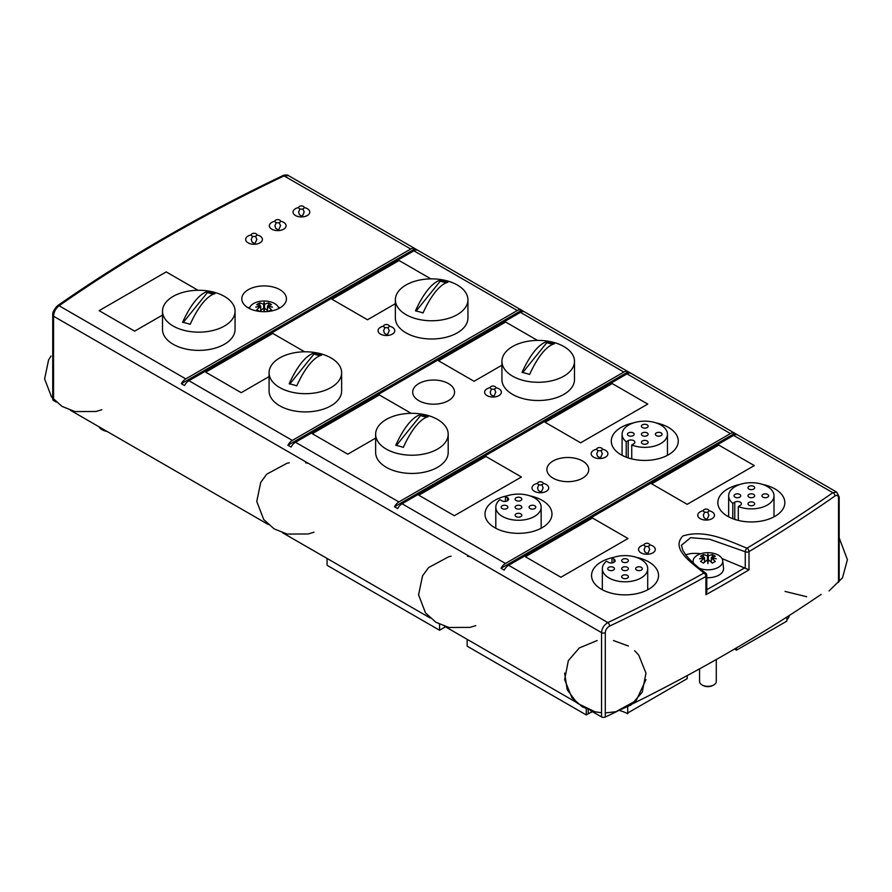 <?xml version="1.0" encoding="UTF-8"?>
<svg xmlns="http://www.w3.org/2000/svg" width="892" height="892" viewBox="0 0 892 892"><rect width="100%" height="100%" fill="white"/><g stroke="black" fill="none" stroke-linecap="round" stroke-linejoin="round"><path stroke-width="1.34" d="M287.915 445.242A8.374 4.839 -60 0 1 292.331 440.414L517.293 310.527A8.374 4.839 -60 0 1 521.474 310.115A8.374 4.839 -60 0 1 521.708 310.26L287.915 445.242L291.071 447.059A8.374 4.839 120 0 1 295.486 442.242L520.449 312.356L623.854 372.053A8.374 4.839 -60 0 1 628.046 371.641A8.374 4.839 -60 0 1 628.269 371.786L394.476 506.767A8.374 4.839 -60 0 1 398.891 501.94L623.854 372.053M53.565 400.541L53.565 316.236A2.788 1.617 0 0 1 52.739 315.099L52.739 315.099A2.788 1.617 0 0 0 52.739 315.099L52.739 399.404A2.788 1.617 0 0 0 53.565 400.541L56.163 402.047M70.535 410.353L268.302 524.529M282.675 532.825L430.122 617.955M444.495 626.251L576.154 702.26M590.526 710.556L601.543 716.923A2.788 1.617 0 0 0 605.289 717.034A1678.655 969.158 0 0 0 616.84 711.504M487.065 395.624A8.374 4.839 180 0 1 484.612 392.201A8.374 4.839 180 0 1 490.199 387.641A8.374 4.839 0 0 0 484.612 392.201A8.374 4.839 0 0 0 486.697 395.401A8.374 4.839 0 0 0 495.941 396.728A8.374 4.839 0 0 0 501.36 392.201A8.374 4.839 180 0 1 496.197 396.672A8.374 4.839 180 0 1 487.065 395.624M495.774 387.641A8.374 4.839 180 0 1 501.36 392.201A8.374 4.839 0 0 0 495.774 387.641M448.42 400.653A20.929 12.087 180 0 1 425.607 403.273A20.929 12.087 180 0 1 412.695 392.112A20.929 12.087 180 0 1 433.623 380.025A20.929 12.087 180 0 1 454.552 392.112A20.929 12.087 180 0 1 448.42 400.653M438.552 360.781L505.652 322.034L537.463 340.41L505.652 322.034L438.552 360.781L474.076 381.285L438.552 360.781M501.928 365.207L474.076 381.285L501.928 365.207M312.256 433.69L379.356 394.955L411.156 413.319L379.356 394.955L312.256 433.69L347.78 454.195L312.256 433.69M375.632 438.117L347.78 454.195L375.632 438.117M529.67 495.796A33.495 19.334 180 0 1 551.97 514.015A33.495 19.334 180 0 1 531.286 531.877A33.495 19.334 180 0 1 494.792 527.685A33.495 19.334 180 0 1 484.992 514.015A33.495 19.334 180 0 1 507.28 495.796M655.966 422.875A33.495 19.334 180 0 1 678.266 441.094A33.495 19.334 180 0 1 657.594 458.956A33.495 19.334 180 0 1 621.088 454.775A33.495 19.334 180 0 1 611.288 441.094A33.495 19.334 180 0 1 633.576 422.875M418.816 495.216L485.917 456.481L521.441 476.986L454.34 515.721L418.816 495.216L485.917 456.481L521.441 476.986L454.34 515.721L418.816 495.216M545.112 422.295L612.213 383.56L647.737 404.076L580.636 442.811L545.112 422.295L612.213 383.56L647.737 404.076L580.636 442.811L545.112 422.295M582.61 478.123A20.929 12.087 180 0 1 559.797 480.743A20.929 12.087 180 0 1 546.885 469.582A20.929 12.087 180 0 1 567.814 457.496A20.929 12.087 180 0 1 588.742 469.582A20.929 12.087 180 0 1 582.61 478.123M593.626 457.15A8.374 4.839 180 0 1 591.173 453.727A8.374 4.839 180 0 1 596.759 449.167A8.374 4.839 0 0 0 591.173 453.727A8.374 4.839 0 0 0 593.269 456.916A8.374 4.839 0 0 0 602.501 458.254A8.374 4.839 0 0 0 607.92 453.727A8.374 4.839 180 0 1 602.758 458.187A8.374 4.839 180 0 1 593.626 457.15M602.345 449.167A8.374 4.839 180 0 1 607.92 453.727A8.374 4.839 0 0 0 602.345 449.167M534.431 491.325A8.374 4.839 180 0 1 531.978 487.902A8.374 4.839 180 0 1 537.553 483.353A8.374 4.839 0 0 0 531.978 487.902A8.374 4.839 0 0 0 534.063 491.102A8.374 4.839 0 0 0 543.306 492.429A8.374 4.839 0 0 0 548.725 487.902A8.374 4.839 180 0 1 543.551 492.373A8.374 4.839 180 0 1 534.431 491.325M543.139 483.353A8.374 4.839 180 0 1 548.725 487.902A8.374 4.839 0 0 0 543.139 483.353M505.452 563.465L730.414 433.579A8.374 4.839 -60 0 1 734.607 433.166A8.374 4.839 -60 0 1 734.83 433.311L501.036 568.282A8.374 4.839 -60 0 1 505.452 563.465L402.047 503.757A8.374 4.839 120 0 0 397.631 508.585L394.476 506.767M631.424 373.614A8.374 4.839 120 0 0 631.202 373.469A8.374 4.839 120 0 0 627.009 373.882L402.047 503.757M418.303 250.563A8.374 4.839 120 0 0 418.069 250.418A8.374 4.839 120 0 0 413.888 250.83L188.926 380.717A8.374 4.839 120 0 0 184.51 385.545L181.355 383.716A8.374 4.839 -60 0 1 185.77 378.888L59.095 305.755C55.739 308.353 53.899 311.843 53.565 316.236L601.543 632.606A2.788 1.617 0 0 0 605.289 632.718C605.557 629.819 607.006 627.611 609.626 626.095A2.788 1.45 -115.5 0 0 607.842 622.583L508.607 565.283A8.374 4.839 120 0 0 504.192 570.111L501.036 568.282M601.543 716.923L601.543 632.606C601.933 628.247 604.04 624.913 607.842 622.583A1675.867 967.552 180 0 0 703.978 573.032A2.788 1.583 60.9 0 1 705.918 576.466A2.788 1.617 -0 0 0 706.776 575.307L706.776 575.307A2.788 2.788 0 0 0 705.617 573.043L705.617 573.043A2.788 1.784 125.9 0 0 703.978 573.032C691.657 562.752 670.405 548.881 682.859 536.003C705.159 528.811 729.188 541.087 746.994 548.201A2.788 1.416 114.7 0 0 745.255 551.735A2.788 1.617 -0 0 0 749.001 551.602A1678.655 969.158 0 0 0 834.968 495.997C837.131 494.748 838.313 495.428 838.536 498.059L838.536 582.364M632.696 703.766A1678.655 969.158 0 0 0 821.097 594.44M52.739 315.099C52.438 312.479 54.022 309.357 57.501 305.744C125.482 258.245 200.611 214.872 282.864 175.635A2.788 1.45 64.5 0 1 284.057 175.88A1675.867 967.552 180 0 0 59.095 305.755A2.788 1.762 -125 0 0 57.501 305.744A2.788 1.762 -125 0 0 57.501 305.755A2.788 1.762 -125 0 0 57.478 305.766M99.135 310.65L166.224 271.904L198.035 290.279L166.224 271.904L99.135 310.65L134.659 331.155L99.135 310.65M162.511 315.077L134.659 331.155L162.511 315.077M279.898 307.907A22.322 12.889 180 0 1 255.569 310.706A22.322 12.889 180 0 1 241.777 298.798A22.322 12.889 180 0 1 264.11 285.908A22.322 12.889 180 0 1 286.432 298.798A22.322 12.889 180 0 1 279.898 307.907A22.322 12.889 0 0 0 278.293 307.071M295.486 215.518A8.374 4.839 180 0 1 293.033 212.095A8.374 4.839 180 0 1 298.619 207.535A8.374 4.839 0 0 0 293.033 212.095A8.374 4.839 0 0 0 295.118 215.284A8.374 4.839 0 0 0 304.362 216.622A8.374 4.839 0 0 0 309.78 212.095A8.374 4.839 180 0 1 304.607 216.566A8.374 4.839 180 0 1 295.486 215.518M304.194 207.535A8.374 4.839 180 0 1 309.78 212.095A8.374 4.839 0 0 0 304.194 207.535M248.121 242.858A8.374 4.839 180 0 1 245.668 239.435A8.374 4.839 180 0 1 251.254 234.886A8.374 4.839 0 0 0 245.668 239.435A8.374 4.839 0 0 0 247.753 242.635A8.374 4.839 0 0 0 256.996 243.962A8.374 4.839 0 0 0 262.415 239.435A8.374 4.839 180 0 1 257.253 243.906A8.374 4.839 180 0 1 248.121 242.858M256.829 234.886A8.374 4.839 180 0 1 262.415 239.435A8.374 4.839 0 0 0 256.829 234.886M271.804 229.188A8.374 4.839 180 0 1 269.351 225.765A8.374 4.839 180 0 1 274.937 221.205A8.374 4.839 0 0 0 269.351 225.765A8.374 4.839 0 0 0 271.436 228.965A8.374 4.839 0 0 0 280.679 230.292A8.374 4.839 0 0 0 286.098 225.765A8.374 4.839 180 0 1 280.924 230.236A8.374 4.839 180 0 1 271.804 229.188M280.512 221.205A8.374 4.839 180 0 1 286.098 225.765A8.374 4.839 0 0 0 280.512 221.205M185.77 378.888L410.733 249.013A8.374 4.839 -60 0 1 414.914 248.589A8.374 4.839 -60 0 1 415.137 248.745L181.355 383.716M415.137 248.745L417.835 250.295M737.985 435.129A8.374 4.839 120 0 0 737.762 434.984L836.729 492.128L832.816 492.696A2.788 1.762 55 0 1 834.968 495.997M734.83 433.311L737.517 434.861M628.269 371.786L630.956 373.335M521.708 310.26L524.396 311.821M282.853 175.635C283.177 175.022 288.506 174.642 288.517 175.624L284.057 175.88L410.733 249.013M524.864 312.088A8.374 4.839 120 0 0 524.641 311.944A8.374 4.839 120 0 0 520.449 312.356M737.762 434.984A8.374 4.839 120 0 0 733.57 435.396L508.607 565.283M733.57 435.396L832.816 492.696A1675.867 967.552 180 0 1 746.994 548.201A2.788 1.639 -120.9 0 1 749.001 551.602L749.001 569.821L722.018 558.582M706.776 575.307L706.776 591.909L705.918 594.696A1678.655 969.158 0 0 0 749.001 569.821M700.811 553.731C694.199 553.007 689.193 553.386 685.781 554.891M636.23 557.31A33.495 19.334 180 0 1 658.53 575.541A33.495 19.334 180 0 1 637.858 593.403A33.495 19.334 180 0 1 601.353 589.211A33.495 19.334 180 0 1 591.552 575.541A33.495 19.334 180 0 1 613.841 557.31M762.526 484.401A33.495 19.334 180 0 1 784.826 502.62A33.495 19.334 180 0 1 764.154 520.482A33.495 19.334 180 0 1 727.649 516.29A33.495 19.334 180 0 1 717.848 502.62A33.495 19.334 180 0 1 740.137 484.401M525.388 556.742L592.478 518.007L628.001 538.512L560.901 577.247L525.388 556.742L592.478 518.007L628.001 538.512L560.901 577.247L525.388 556.742M651.684 483.821L718.774 445.086L754.298 465.591L687.197 504.326L651.684 483.821L718.774 445.086L754.298 465.591L687.197 504.326L651.684 483.821M700.198 518.665A8.374 4.839 180 0 1 697.745 515.253A8.374 4.839 180 0 1 703.32 510.692A8.374 4.839 0 0 0 697.745 515.253A8.374 4.839 0 0 0 699.83 518.442A8.374 4.839 0 0 0 709.073 519.768A8.374 4.839 0 0 0 714.481 515.253A8.374 4.839 180 0 1 709.318 519.713A8.374 4.839 180 0 1 700.198 518.665M708.906 510.692A8.374 4.839 180 0 1 714.481 515.253A8.374 4.839 0 0 0 708.906 510.692M640.991 552.85A8.374 4.839 180 0 1 638.538 549.427A8.374 4.839 180 0 1 644.124 544.867A8.374 4.839 0 0 0 638.538 549.427A8.374 4.839 0 0 0 640.623 552.627A8.374 4.839 0 0 0 649.867 553.954A8.374 4.839 0 0 0 655.286 549.427A8.374 4.839 180 0 1 650.112 553.899A8.374 4.839 180 0 1 640.991 552.85M649.699 544.867A8.374 4.839 180 0 1 655.286 549.427A8.374 4.839 0 0 0 649.699 544.867M380.505 334.099A8.374 4.839 180 0 1 378.052 330.676A8.374 4.839 180 0 1 383.638 326.126A8.374 4.839 0 0 0 378.052 330.676A8.374 4.839 0 0 0 380.137 333.876A8.374 4.839 0 0 0 389.38 335.202A8.374 4.839 0 0 0 394.799 330.676A8.374 4.839 180 0 1 389.626 335.147A8.374 4.839 180 0 1 380.505 334.099M389.213 326.126A8.374 4.839 180 0 1 394.799 330.676A8.374 4.839 0 0 0 389.213 326.126M331.991 299.255L399.092 260.52L430.892 278.884L399.092 260.52L331.991 299.255L367.515 319.76L331.991 299.255M395.368 303.681L367.515 319.76L395.368 303.681M205.695 372.165L272.796 333.43L304.596 351.794L272.796 333.43L205.695 372.165L241.219 392.681L205.695 372.165M269.072 376.591L241.219 392.681L269.072 376.591M99.012 426.789A12.555 7.247 0 0 0 107.151 431.483M786.856 619.717A15.354 8.864 0 0 0 789.342 615.447M439.544 624.255L439.544 630.231L327.063 565.283L327.063 558.448M586.267 708.884L586.267 714.938L467.163 646.176L467.163 639.341M619.895 710.623A27.908 16.112 0 0 1 627.712 713.801L627.712 707.155M687.197 675.601L687.197 678.645L627.712 712.998M786.856 617.041L786.856 621.111L736.536 650.168L734.54 649.019M736.536 650.168L736.536 647.848M592.589 711.749A27.908 16.112 0 0 0 588.241 713.801L586.267 714.938M445.465 626.808L439.544 630.231M249.927 307.071A22.322 12.889 0 0 0 248.322 307.907M704.022 511.752A2.788 1.617 180 0 1 705.561 509.109A2.788 1.617 180 0 1 708.761 511.205A2.788 1.617 180 0 1 704.022 511.752M644.816 545.937A2.788 1.617 180 0 1 646.365 543.295A2.788 1.617 180 0 1 649.554 545.391A2.788 1.617 180 0 1 644.816 545.937M597.45 450.237A2.788 1.617 180 0 1 599 447.594A2.788 1.617 180 0 1 602.189 449.68A2.788 1.617 180 0 1 597.45 450.237M538.255 484.412A2.788 1.617 180 0 1 539.805 481.769A2.788 1.617 180 0 1 542.994 483.865A2.788 1.617 180 0 1 538.255 484.412M490.89 388.711A2.788 1.617 180 0 1 492.44 386.069A2.788 1.617 180 0 1 495.629 388.165A2.788 1.617 180 0 1 490.89 388.711M384.329 327.186A2.788 1.617 180 0 1 385.879 324.543A2.788 1.617 180 0 1 389.068 326.639A2.788 1.617 180 0 1 384.329 327.186M299.311 208.605A2.788 1.617 180 0 1 300.86 205.963A2.788 1.617 180 0 1 304.049 208.048A2.788 1.617 180 0 1 299.311 208.605M275.628 222.275A2.788 1.617 180 0 1 277.178 219.633A2.788 1.617 180 0 1 280.367 221.729A2.788 1.617 180 0 1 275.628 222.275M251.945 235.945A2.788 1.617 180 0 1 253.495 233.303A2.788 1.617 180 0 1 256.684 235.399A2.788 1.617 180 0 1 251.945 235.945M738.297 506.5L740.282 505.351A3.902 2.252 0 0 0 741.43 503.757A3.902 2.252 0 0 0 739.011 501.672A3.902 2.252 0 0 0 734.763 502.163L732.778 503.311A22.679 13.09 180 0 1 728.653 495.785A22.679 13.09 180 0 1 751.332 482.695A22.679 13.09 180 0 1 774.011 495.785A22.679 13.09 180 0 1 761.79 507.403A22.679 13.09 180 0 1 738.297 506.5L738.297 520.437M732.778 518.72L732.778 503.311M748.957 489.095A3.345 1.929 0 0 0 752.614 489.518A3.345 1.929 0 0 0 754.677 487.734A3.345 1.929 0 0 0 751.332 485.794A3.345 1.929 0 0 0 747.975 487.734A3.345 1.929 0 0 0 748.957 489.095M762.916 497.156A3.345 1.929 0 0 0 766.574 497.569A3.345 1.929 0 0 0 768.636 495.785A3.345 1.929 0 0 0 765.291 493.856A3.345 1.929 0 0 0 761.935 495.785A3.345 1.929 0 0 0 762.916 497.156M748.968 505.207A3.345 1.929 0 0 0 752.614 505.63A3.345 1.929 0 0 0 754.677 503.846A3.345 1.929 0 0 0 751.332 501.906A3.345 1.929 0 0 0 747.987 503.846A3.345 1.929 0 0 0 748.968 505.207M748.968 497.156A3.345 1.929 0 0 0 752.614 497.569A3.345 1.929 0 0 0 754.688 495.785A3.345 1.929 0 0 0 751.332 493.856A3.345 1.929 0 0 0 747.987 495.785A3.345 1.929 0 0 0 748.968 497.156M735.008 497.145A3.345 1.929 0 0 0 738.665 497.569A3.345 1.929 0 0 0 740.728 495.785A3.345 1.929 0 0 0 737.383 493.845A3.345 1.929 0 0 0 734.027 495.785A3.345 1.929 0 0 0 735.008 497.145M606.482 561.179L608.467 562.317A3.902 2.252 0 0 0 612.715 562.807A3.902 2.252 0 0 0 615.134 560.722A3.902 2.252 0 0 0 613.986 559.128L612.001 557.991A22.679 13.09 180 0 1 635.494 557.087A22.679 13.09 180 0 1 647.715 568.706A22.679 13.09 180 0 1 625.036 581.796A22.679 13.09 180 0 1 602.356 568.706A22.679 13.09 180 0 1 606.482 561.179M612.001 562.941L612.001 557.991M636.62 567.334A3.345 1.929 0 0 0 635.639 568.695A3.345 1.929 0 0 0 638.995 570.635A3.345 1.929 0 0 0 642.34 568.695A3.345 1.929 0 0 0 640.278 566.911A3.345 1.929 0 0 0 636.62 567.334M622.672 575.396A3.345 1.929 0 0 0 621.691 576.756A3.345 1.929 0 0 0 625.036 578.696A3.345 1.929 0 0 0 628.392 576.756A3.345 1.929 0 0 0 626.318 574.972A3.345 1.929 0 0 0 622.672 575.396M608.712 567.334A3.345 1.929 0 0 0 607.731 568.706A3.345 1.929 0 0 0 611.087 570.635A3.345 1.929 0 0 0 614.432 568.706A3.345 1.929 0 0 0 612.369 566.911A3.345 1.929 0 0 0 608.712 567.334M622.672 567.334A3.345 1.929 0 0 0 621.691 568.706A3.345 1.929 0 0 0 625.036 570.635A3.345 1.929 0 0 0 628.392 568.706A3.345 1.929 0 0 0 626.318 566.911A3.345 1.929 0 0 0 622.672 567.334M622.672 559.284A3.345 1.929 0 0 0 621.691 560.644A3.345 1.929 0 0 0 625.047 562.584A3.345 1.929 0 0 0 628.392 560.644A3.345 1.929 0 0 0 626.329 558.86A3.345 1.929 0 0 0 622.672 559.284M631.737 444.974L633.721 443.837A3.902 2.252 0 0 0 634.87 442.242A3.902 2.252 0 0 0 632.45 440.157A3.902 2.252 0 0 0 628.191 440.648L626.217 441.785A22.679 13.09 180 0 1 622.092 434.259A22.679 13.09 180 0 1 644.771 421.169A22.679 13.09 180 0 1 667.45 434.259A22.679 13.09 180 0 1 655.23 445.877A22.679 13.09 180 0 1 631.737 444.974L631.737 458.912M626.217 457.195L626.217 441.785M642.396 427.569A3.345 1.929 0 0 0 646.053 427.993A3.345 1.929 0 0 0 648.116 426.209A3.345 1.929 0 0 0 644.771 424.269A3.345 1.929 0 0 0 641.415 426.209A3.345 1.929 0 0 0 642.396 427.569M656.356 435.63A3.345 1.929 0 0 0 660.013 436.043A3.345 1.929 0 0 0 662.076 434.259A3.345 1.929 0 0 0 658.731 432.33A3.345 1.929 0 0 0 655.375 434.259A3.345 1.929 0 0 0 656.356 435.63M642.407 443.681A3.345 1.929 0 0 0 646.053 444.105A3.345 1.929 0 0 0 648.116 442.32A3.345 1.929 0 0 0 644.771 440.38A3.345 1.929 0 0 0 641.426 442.32A3.345 1.929 0 0 0 642.407 443.681M642.407 435.63A3.345 1.929 0 0 0 646.053 436.054A3.345 1.929 0 0 0 648.116 434.259A3.345 1.929 0 0 0 644.771 432.33A3.345 1.929 0 0 0 641.426 434.259A3.345 1.929 0 0 0 642.407 435.63M628.447 435.63A3.345 1.929 0 0 0 632.105 436.043A3.345 1.929 0 0 0 634.167 434.259A3.345 1.929 0 0 0 630.822 432.33A3.345 1.929 0 0 0 627.466 434.259A3.345 1.929 0 0 0 628.447 435.63M499.921 499.654L501.895 500.802A3.902 2.252 0 0 0 506.154 501.282A3.902 2.252 0 0 0 508.574 499.208A3.902 2.252 0 0 0 507.425 497.613L505.441 496.465A22.679 13.09 180 0 1 528.934 495.562A22.679 13.09 180 0 1 541.154 507.18A22.679 13.09 180 0 1 518.475 520.27A22.679 13.09 180 0 1 495.796 507.18A22.679 13.09 180 0 1 499.921 499.654M505.441 501.416L505.441 496.465M530.06 505.809A3.345 1.929 0 0 0 529.079 507.18A3.345 1.929 0 0 0 532.435 509.109A3.345 1.929 0 0 0 535.78 507.18A3.345 1.929 0 0 0 533.717 505.385A3.345 1.929 0 0 0 530.06 505.809M516.111 513.87A3.345 1.929 0 0 0 515.13 515.23A3.345 1.929 0 0 0 518.475 517.17A3.345 1.929 0 0 0 521.831 515.23A3.345 1.929 0 0 0 519.757 513.446A3.345 1.929 0 0 0 516.111 513.87M502.151 505.809A3.345 1.929 0 0 0 501.17 507.18A3.345 1.929 0 0 0 504.526 509.109A3.345 1.929 0 0 0 507.871 507.18A3.345 1.929 0 0 0 505.809 505.396A3.345 1.929 0 0 0 502.151 505.809M516.111 505.809A3.345 1.929 0 0 0 515.13 507.18A3.345 1.929 0 0 0 518.475 509.109A3.345 1.929 0 0 0 521.82 507.18A3.345 1.929 0 0 0 519.757 505.396A3.345 1.929 0 0 0 516.111 505.809M516.111 497.758A3.345 1.929 0 0 0 515.13 499.119A3.345 1.929 0 0 0 518.486 501.059A3.345 1.929 0 0 0 521.831 499.119A3.345 1.929 0 0 0 519.768 497.335A3.345 1.929 0 0 0 516.111 497.758M716.287 659.511L716.287 681.499A8.374 4.839 180 0 1 713.845 684.911L712.853 685.48L713.845 684.911A8.374 4.839 180 0 1 702.004 684.911A8.374 4.839 180 0 1 699.551 681.499L699.551 668.866M702.004 684.911L702.985 685.48A6.98 4.025 0 0 0 712.853 685.48M706.776 577.704A15.632 9.02 0 0 0 718.974 575.084A15.632 9.02 0 0 0 723.524 568.148L722.721 560.722A14.83 8.563 0 0 0 713.165 553.241A14.83 8.563 0 0 0 697.433 555.192A14.83 8.563 0 0 0 693.117 560.722A14.83 8.563 0 0 0 693.474 563.198M699.295 568.215A14.83 8.563 0 0 0 718.406 567.301A14.83 8.563 0 0 0 722.721 560.722M711.314 562.205L711.314 557.69A27.897 22.69 8.6 0 1 716.287 558.816A27.897 22.69 171.4 0 0 711.314 558.191A27.83 16.067 60 0 1 715.317 561.447A26.626 15.376 120 0 0 713.845 562.228A26.626 15.376 120 0 0 712.362 563.153A27.83 16.067 -120 0 0 708.359 559.897A27.897 1.985 92.9 0 0 707.925 563.644A27.897 1.985 -92.9 0 0 707.49 559.897A27.83 16.067 120 0 0 703.476 563.153A26.626 15.376 -120 0 0 700.521 561.447A27.83 16.067 -60 0 1 704.524 558.191A27.897 22.69 -171.4 0 0 699.551 558.816A27.897 22.69 -8.6 0 1 704.524 557.69A27.83 16.067 -120 0 0 700.521 556.318A26.626 15.376 -60 0 1 702.004 555.393A26.626 15.376 -60 0 1 703.476 554.612A27.83 16.067 60 0 1 707.49 555.972A27.897 1.985 -87.1 0 1 707.925 553.977A27.897 1.985 87.1 0 1 708.359 555.972L708.359 559.897M704.524 562.205L704.524 557.69M707.49 559.897L707.49 555.972M707.512 560.154L707.925 553.977M708.293 560.399L707.546 560.399M707.925 557.489L708.326 560.154M708.359 555.972A27.83 16.067 -60 0 1 712.362 554.612A26.626 15.376 60 0 1 715.317 556.318A27.83 16.067 120 0 0 711.314 557.69M703.476 554.612L703.476 557.232M704.524 560.488L705.271 561.57M707.925 560.611L707.925 563.644M711.314 560.488L710.578 561.581M712.362 554.612L712.362 557.232M278.817 308.498A14.83 8.563 0 0 0 268.905 301.474A14.83 8.563 0 0 0 253.618 303.514A14.83 8.563 0 0 0 249.392 308.498M267.5 310.527L267.5 306.012A27.897 22.69 8.6 0 1 272.484 307.138A27.897 22.69 171.4 0 0 267.5 306.513A27.83 16.067 60 0 1 271.502 309.769A26.626 15.376 120 0 0 270.031 310.561A26.626 15.376 120 0 0 268.637 311.42M268.503 311.431A27.83 16.067 -120 0 0 264.545 308.219A27.897 1.985 92.9 0 0 264.132 311.687M264.478 308.721L264.11 311.687A27.897 1.985 -92.9 0 0 263.675 308.219A27.83 16.067 120 0 0 259.717 311.431M259.583 311.42A26.626 15.376 -120 0 0 256.706 309.769A27.83 16.067 -60 0 1 260.709 306.513A27.897 22.69 -171.4 0 0 255.736 307.138A27.897 22.69 -8.6 0 1 260.709 306.012A27.83 16.067 -120 0 0 256.706 304.64A26.626 15.376 -60 0 1 258.189 303.726A26.626 15.376 -60 0 1 259.672 302.934A27.83 16.067 60 0 1 263.675 304.306A27.897 1.985 -87.1 0 1 264.11 302.31A27.897 1.985 87.1 0 1 264.545 304.306L264.545 308.219M260.709 310.527L260.709 306.012M263.675 308.219L263.675 304.306M263.709 308.476L264.11 302.31M264.11 305.811L264.511 308.476M264.545 304.306A27.83 16.067 -60 0 1 268.548 302.934A26.626 15.376 60 0 1 271.502 304.64A27.83 16.067 120 0 0 267.5 306.012M259.672 302.934L259.672 305.555M260.709 308.81L261.456 309.892M267.5 308.822L266.764 309.903M268.548 302.934L268.548 305.555M207.379 291.617A57.501 42.548 38.9 0 1 214.972 293.658A64.402 22.222 105.1 0 0 190.197 324.32A57.501 42.548 -141.1 0 0 182.615 322.28A64.402 22.222 -74.9 0 1 207.379 291.617L207.379 292.587L183.284 322.425M213.355 294.193L207.379 292.587M183.451 330.196A36.282 20.951 0 0 0 235.064 311.219A36.282 20.951 0 0 0 198.793 290.268A36.282 20.951 0 0 0 162.511 311.219A36.282 20.951 0 0 0 183.451 330.196M162.511 311.219L162.511 329.449A36.282 20.951 0 0 0 183.451 348.426A36.282 20.951 0 0 0 235.064 329.449L235.064 311.219M546.796 341.748A57.501 42.548 38.9 0 1 554.389 343.788A64.402 22.222 105.1 0 0 529.625 374.45A57.501 42.548 -141.1 0 0 522.032 372.41A64.402 22.222 -74.9 0 1 546.796 341.748L546.796 342.718L522.701 372.555M552.772 344.323L546.796 342.718M522.879 380.327A36.282 20.951 0 0 0 574.493 361.349A36.282 20.951 0 0 0 538.211 340.398A36.282 20.951 0 0 0 501.928 361.349A36.282 20.951 0 0 0 522.879 380.327M501.928 361.349L501.928 379.579A36.282 20.951 0 0 0 522.879 398.557A36.282 20.951 0 0 0 574.493 379.579L574.493 361.349M440.235 280.222A57.501 42.548 38.9 0 1 447.829 282.262A64.402 22.222 105.1 0 0 423.053 312.936A57.501 42.548 -141.1 0 0 415.471 310.884A64.402 22.222 -74.9 0 1 440.235 280.222L440.235 281.192L416.14 311.029M446.212 282.797L440.235 281.192M416.319 318.801A36.282 20.951 0 0 0 467.932 299.823A36.282 20.951 0 0 0 431.65 278.873A36.282 20.951 0 0 0 395.368 299.823A36.282 20.951 0 0 0 416.319 318.801M395.368 299.823L395.368 318.054A36.282 20.951 0 0 0 416.319 337.031A36.282 20.951 0 0 0 467.932 318.054L467.932 299.823M420.5 414.657A57.501 42.548 38.9 0 1 428.093 416.709A64.402 22.222 105.1 0 0 403.329 447.371A57.501 42.548 -141.1 0 0 395.736 445.331A64.402 22.222 -74.9 0 1 420.5 414.657L420.5 415.627L396.405 445.465M426.476 417.233L420.5 415.627M396.583 453.248A36.282 20.951 0 0 0 448.197 434.259A36.282 20.951 0 0 0 411.914 413.319A36.282 20.951 0 0 0 375.632 434.259A36.282 20.951 0 0 0 396.583 453.248M375.632 434.259L375.632 452.489A36.282 20.951 0 0 0 396.583 471.478A36.282 20.951 0 0 0 448.197 452.489L448.197 434.259M313.939 353.143A57.501 42.548 38.9 0 1 321.533 355.183A64.402 22.222 105.1 0 0 296.757 385.846A57.501 42.548 -141.1 0 0 289.175 383.805A64.402 22.222 -74.9 0 1 313.939 353.143L313.939 354.102L289.844 383.95M319.916 355.718L313.939 354.102M290.023 391.722A36.282 20.951 0 0 0 341.636 372.745A36.282 20.951 0 0 0 305.354 351.794A36.282 20.951 0 0 0 269.072 372.745A36.282 20.951 0 0 0 290.023 391.722M269.072 372.745L269.072 390.964A36.282 20.951 0 0 0 290.023 409.952A36.282 20.951 0 0 0 341.636 390.964L341.636 372.745M398.891 501.94L295.486 442.242M627.009 373.882L730.414 433.579M292.331 440.414L188.926 380.717M605.289 717.034L605.289 632.718M705.918 594.696L705.918 576.466A1678.655 969.158 0 0 1 609.626 626.095M838.536 498.059A2.788 1.617 0 0 0 839.171 497.034L836.729 492.128M413.888 250.83L517.293 310.527M681.365 545.335L690.642 537.664L709.798 539.303L745.255 551.735L745.255 567.691M745.043 567.591A1675.867 967.552 180 0 1 706.776 589.701M588.241 713.801L588.241 709.731M734.763 519.423L734.763 502.163M613.986 562.317L613.986 559.128M628.191 457.897L628.191 440.648M507.425 500.802L507.425 497.613M839.171 581.339L839.171 497.034M288.517 175.624L414.914 248.589M418.069 250.418L521.474 310.115M524.641 311.944L628.046 371.641M631.202 373.469L734.607 433.166M681.365 545.213L682.926 550.476L685.602 554.657C693.173 564.112 701.413 569.932 705.617 573.043M707.59 512.064L708.906 515.197L707.423 518.598L705.907 519.2L704.067 517.75L703.32 515.219L704.635 512.064M648.395 546.238L649.699 549.383L648.228 552.772L647.124 553.375L644.86 551.925L644.124 549.394L645.429 546.238M601.03 450.538L602.345 453.671L600.862 457.072L599.77 457.674L597.495 456.225L596.759 453.693L598.075 450.538M541.823 484.713L543.139 487.857L541.656 491.247L540.563 491.849L538.3 490.41L537.553 487.868L538.868 484.713M494.469 389.012L495.774 392.157L494.302 395.546L493.198 396.148L490.935 394.699L490.199 392.168L491.503 389.012M387.908 327.487L389.213 330.631L387.741 334.021L386.637 334.623L384.374 333.184L383.638 330.642L384.943 327.487M302.879 208.906L304.194 212.04L302.711 215.44L301.619 216.042L299.355 214.593L298.619 212.062L299.924 208.906M279.207 222.576L280.512 225.721L279.04 229.11L277.936 229.712L275.673 228.263L274.937 225.732L276.241 222.576M255.525 236.246L256.829 239.39L255.357 242.78L254.253 243.382L251.99 241.944L251.254 239.402L252.57 236.246M774.011 516.847L774.011 495.785M728.653 516.847L728.653 495.785M647.715 589.768L647.715 568.706M602.356 589.768L602.356 568.706M667.45 455.321L667.45 434.259M622.092 455.321L622.092 434.259M541.154 528.242L541.154 507.18M495.796 528.242L495.796 507.18M693.117 560.722L692.906 562.662M597.138 640.545L579.287 647.96L568.338 660.626L564.647 679.659L571.861 697.644L582.298 706.81L595.276 711.861L601.543 712.775L594.986 711.794L577.247 703.219L567.212 689.739L564.647 673.092M634.68 650.714L638.75 655.129L645.964 673.114L642.273 692.147L631.324 704.814L616.049 711.704L605.289 712.92L615.859 711.738L636.163 700.61L645.964 679.682M628.392 646.02L613.473 640.545M785.038 591.418L806.691 596.715M829.069 590.905L842.505 577.826L847.4 559.685L839.171 537.843M101.833 409.729L96.046 411.491L74.995 411.58L61.972 406.384L51.569 397.04L44.622 378.955L48.569 359.989L51.022 356.053M469.761 556.697L467.441 556.24M451.107 556.24L448.832 556.686L428.796 567.457M428.249 568.026L422.529 575.898L418.571 594.864L425.529 612.938L435.932 622.293L448.955 627.489L469.995 627.399L475.782 625.626M307.941 463.271L305.622 462.814M289.298 462.814L287.012 463.271L266.987 474.031M266.429 474.6L260.709 482.472L256.762 501.438L263.709 519.512L274.112 528.867L287.135 534.063L308.186 533.973L313.973 532.212"/></g></svg>
